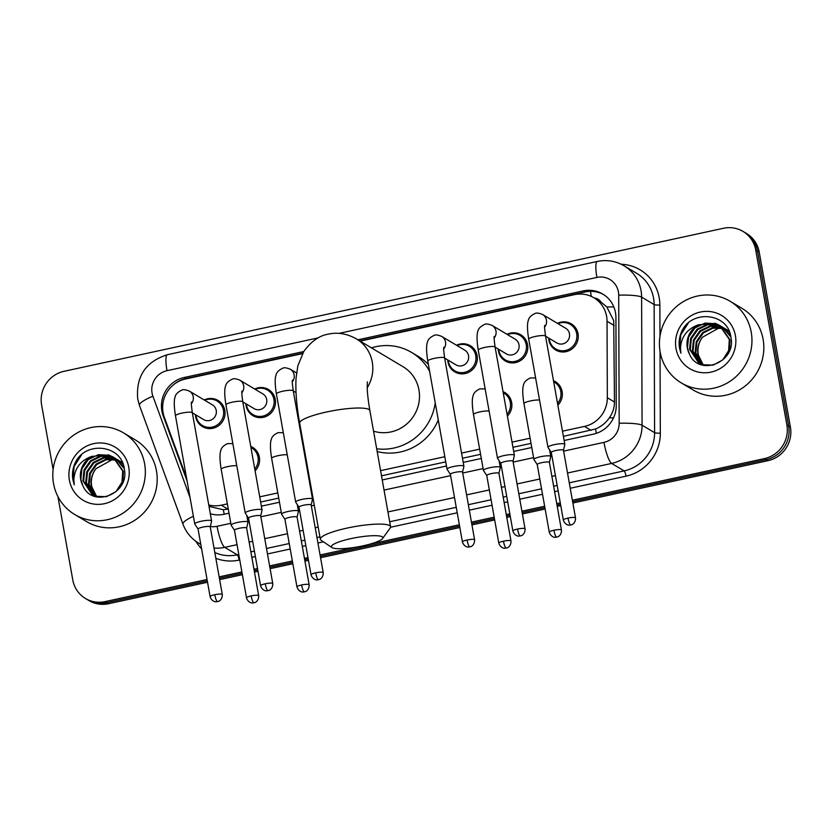 <?xml version="1.0" encoding="UTF-8"?>
<svg xmlns="http://www.w3.org/2000/svg" width="832" height="832" viewBox="0 0 832 832"><rect width="100%" height="100%" fill="white"/><g stroke="black" fill="none" stroke-linecap="round" stroke-linejoin="round"><path stroke-width="1.25" d="M503.038 391.664A15.215 14.664 120.8 0 1 504.889 392.59A15.215 14.664 120.8 0 1 511.659 402.501A15.215 14.664 120.8 0 1 507.395 416.135M306.103 459.326A15.215 14.664 120.8 0 1 305.552 459.909M250.734 446.389A15.215 14.664 120.8 0 1 252.585 447.314A15.215 14.664 120.8 0 1 259.355 457.226A15.215 14.664 120.8 0 1 255.091 470.86M553.498 380.713A15.215 14.664 120.8 0 1 555.35 381.649A15.215 14.664 120.8 0 1 562.12 391.55A15.215 14.664 120.8 0 1 557.856 405.184M254.675 389.022A15.215 14.664 120.8 0 1 268.497 389.522A15.215 14.664 120.8 0 1 275.267 399.433A15.215 14.664 120.8 0 1 269.017 414.773A15.215 14.664 120.8 0 1 252.897 415.657A15.215 14.664 120.8 0 1 246.116 405.746A15.215 14.664 120.8 0 1 245.898 403.728M204.214 399.974A15.215 14.664 120.8 0 1 218.036 400.462A15.215 14.664 120.8 0 1 224.806 410.374A15.215 14.664 120.8 0 1 218.556 425.714A15.215 14.664 120.8 0 1 202.436 426.608A15.215 14.664 120.8 0 1 195.655 416.697A15.215 14.664 120.8 0 1 195.437 414.679M456.518 345.249A15.215 14.664 120.8 0 1 470.34 345.738A15.215 14.664 120.8 0 1 477.11 355.649A15.215 14.664 120.8 0 1 470.86 370.989A15.215 14.664 120.8 0 1 454.74 371.873A15.215 14.664 120.8 0 1 447.97 361.972A15.215 14.664 120.8 0 1 447.741 359.944M506.979 334.298A15.215 14.664 120.8 0 1 520.801 334.797A15.215 14.664 120.8 0 1 527.571 344.698A15.215 14.664 120.8 0 1 521.321 360.038A15.215 14.664 120.8 0 1 505.201 360.932A15.215 14.664 120.8 0 1 498.43 351.021A15.215 14.664 120.8 0 1 498.202 349.003M557.44 323.357A15.215 14.664 120.8 0 1 571.262 323.846A15.215 14.664 120.8 0 1 578.032 333.757A15.215 14.664 120.8 0 1 571.792 349.097A15.215 14.664 120.8 0 1 555.662 349.991A15.215 14.664 120.8 0 1 548.891 340.08A15.215 14.664 120.8 0 1 548.662 338.052M563.41 436.353L595.525 428.99C601.193 426.639 605.8 422.916 609.346 417.83C612.706 413.067 614.411 407.784 614.474 401.991L613.714 320.601L606.84 306.956L600.964 302.006A9.516 9.162 -59.2 0 0 594.308 298.022M562.484 431.184L584.49 426.41A28.538 27.487 -59.2 0 0 607.329 397.738L607.048 321.256A28.538 27.487 -59.2 0 0 606.611 316.368A28.538 27.487 -59.2 0 0 593.913 297.783A28.538 27.487 -59.2 0 0 574.361 294.653L360.152 341.12M593.913 297.783L600.506 301.725A28.538 27.487 120.8 0 1 600.964 302.006M209.009 506.386L223.309 509.725L228.27 509.049M260.645 502.029L278.73 498.108M311.106 491.078L311.73 490.942M381.503 475.81L445.744 461.874M462.488 458.245L480.574 454.324M512.949 447.304L531.034 443.373M208.759 504.982A28.538 27.487 -59.2 0 0 221.281 505.19L227.344 503.88M259.719 496.85L277.805 492.929M310.18 485.909L310.814 485.774M380.578 470.642L444.818 456.706M461.562 453.076L479.648 449.145M512.023 442.125L530.109 438.204M302.494 353.621L185.463 379.007A28.538 27.487 -59.2 0 0 164.33 417.279L186.545 477.932M301.194 435.448A15.215 14.664 120.8 0 1 301.902 435.76M564.148 440.492L593.403 434.148A28.538 27.487 -59.2 0 0 616.242 405.475L615.919 317.522A28.538 27.487 -59.2 0 0 615.482 312.634A28.538 27.487 -59.2 0 0 602.784 294.06A28.538 27.487 -59.2 0 0 583.232 290.919L357.926 339.789M359.684 340.839L584.99 291.97A28.538 27.487 120.8 0 1 603.647 294.601M53.123 469.581L41.6 404.882A28.538 27.487 120.8 0 1 64.002 371.322L723.455 228.28A28.538 27.487 120.8 0 1 743.007 231.41A28.538 27.487 120.8 0 1 755.706 249.995L786.885 425.017A28.538 27.487 120.8 0 1 764.483 458.578L572.374 500.25M207.054 579.488L105.03 601.619A28.538 27.487 120.8 0 1 85.478 598.489A28.538 27.487 120.8 0 1 72.779 579.914L57.938 496.631M560.279 502.871L556.743 503.641M544.648 506.262L521.914 511.191M509.818 513.822L506.282 514.582M494.187 517.213L471.453 522.142M459.358 524.763L369.408 544.274M356.45 547.082L320.07 554.975M307.975 557.596L304.439 558.366M292.344 560.986L269.61 565.926M257.514 568.547L253.978 569.317M241.883 571.938L219.149 576.867M743.007 231.41L746.522 233.511A28.538 27.487 120.8 0 1 759.221 252.086L790.4 427.118L788.642 426.067A28.538 27.487 120.8 0 1 766.241 459.628L572.624 501.623L766.241 459.628A28.538 27.487 120.8 0 0 788.642 426.067L757.463 251.035L788.642 426.067L786.885 425.017M744.765 232.461A28.538 27.487 120.8 0 1 757.463 251.035A28.538 27.487 120.8 0 0 744.765 232.461M207.542 582.244L108.545 603.72L106.787 602.67A28.538 27.487 120.8 0 1 87.235 599.539A28.538 27.487 120.8 0 0 106.787 602.67L207.293 580.871L106.787 602.67L105.03 601.619M560.529 504.254L556.993 505.014L560.529 504.254M544.898 507.645L522.163 512.574L544.898 507.645M510.068 515.195L506.532 515.965L510.068 515.195M494.437 518.586L471.702 523.515L494.437 518.586M459.607 526.136L320.31 556.358L459.607 526.136M308.225 558.979L304.689 559.738L308.225 558.979M292.594 562.37L269.849 567.299L292.594 562.37M257.764 569.92L254.218 570.69L257.764 569.92M242.133 573.31L219.388 578.24L242.133 573.31M303.722 351.551L184.288 377.458A28.538 27.487 -59.2 0 0 163.155 415.73L187.117 481.146M210.319 513.739A28.538 27.487 -59.2 0 0 224.006 514.27L229.008 513.188M261.383 506.168L279.469 502.247M311.844 495.217L312.468 495.082M382.242 479.95L446.482 466.014M463.226 462.384L481.312 458.463M513.687 451.443L531.773 447.512M173.118 385.102A28.538 27.487 120.8 0 1 186.046 378.508L302.744 353.194M790.4 427.118A28.538 27.487 120.8 0 1 767.998 460.678L572.863 503.006M560.768 505.627L557.232 506.397M545.147 509.018L522.402 513.947M510.307 516.568L506.771 517.338M494.676 519.958L471.942 524.898M459.846 527.519L320.559 557.731M308.464 560.352L304.928 561.122M292.833 563.742L270.098 568.672M258.003 571.303L254.467 572.062M242.372 574.694L219.638 579.623M108.545 603.72A28.538 27.487 120.8 0 1 88.993 600.59L85.478 598.489M660.15 351.957A47.559 45.812 120.8 0 1 679.682 304.023A47.559 45.812 120.8 0 1 730.07 301.246A47.559 45.812 120.8 0 1 751.234 332.207A47.559 45.812 120.8 0 1 731.713 380.141A47.559 45.812 120.8 0 1 681.314 382.918A47.559 45.812 120.8 0 1 660.15 351.957M730.07 301.246L741.936 308.318A47.559 45.812 120.8 0 1 763.1 339.279A47.559 45.812 120.8 0 1 743.579 387.223A47.559 45.812 120.8 0 1 693.181 390L681.314 382.918M721.063 326.331L718.827 325.426L707.803 324.74L697.778 329.618L691.371 338.738L690.238 349.606L699.078 363.158M699.421 363.376L704.902 365.581M729.57 350.199L730.007 339.841L720.065 325.624L715.343 323.346L698.266 324.823A21.497 20.706 120.8 0 0 687.305 347.859A21.497 20.706 120.8 0 0 689.489 354.13C699.161 377.229 736.31 362.138 730.985 337.73C728.572 312.676 691.194 309.005 681.564 331.812C679.245 337.178 678.569 342.68 679.536 348.317L680.888 353.205L680.482 348.254C681.179 336.804 687.107 328.994 698.266 324.823M720.73 326.092L718.13 325.01L707.106 324.324L697.081 329.202L690.674 338.322L689.541 349.19L698.724 362.96L702.572 364.707L713.128 365.123L722.696 359.965L728.645 350.574L729.31 339.425L719.368 325.208M722.342 327.361L710.601 326.404L700.565 331.282L694.158 340.402L693.025 351.27L700.523 363.906M722.03 327.09L709.904 325.988L699.868 330.866L693.462 339.986L692.328 350.854L700.159 363.73M701.522 364.624L702.187 365.009M723.559 328.494L712.92 328.162L703.362 332.946L696.946 342.066L695.812 352.934L702.052 364.53M723.258 328.203L712.442 327.704L702.666 332.53L696.249 341.65L695.115 352.518L701.667 364.385M703.612 365.019A21.497 20.706 120.8 0 1 698.287 354.411A21.497 20.706 120.8 0 1 702.582 337.147C698.568 342.389 697.008 348.067 697.902 354.182L703.238 364.915M719.711 325.416L716.04 323.762L705.016 323.076L694.99 327.954L688.584 337.074L687.44 347.942L689.489 354.13M730.486 335.161L721.094 326.279M722.509 327.08L721.427 326.508M730.87 336.991L722.155 326.872M729.394 331.802L723.882 327.943M725.296 328.744L724.214 328.172M723.85 327.995L722.727 327.506M729.581 332.29L724.953 328.536M723.518 327.756L722.405 327.246M729.05 331.001L726.669 329.607M728.083 330.408L727.012 329.836M726.638 329.659L725.514 329.17M725.13 329.025L723.965 328.619M729.082 331.074L727.74 330.2M726.315 329.42L725.202 328.91M724.818 328.754L723.663 328.328M735.394 335.639A31.013 29.869 120.8 0 1 711.048 372.112A31.013 29.869 120.8 0 1 676 348.525A31.013 29.869 120.8 0 1 700.346 312.052A31.013 29.869 120.8 0 1 735.394 335.639M702.582 337.147L719.43 327.725M688.21 323.222L680.763 334.89L679.609 348.358L680.888 353.205M351.052 538.595A26.156 4.711 169.9 0 0 331.926 547.55A26.156 4.711 169.9 0 0 363.137 545.802A26.156 4.711 169.9 0 0 382.564 538.533A26.156 4.711 169.9 0 0 351.052 538.595M331.926 547.55L321.131 540.29A35.672 6.417 -10.1 0 1 320.341 539.24A35.672 6.417 -10.1 0 1 347.214 528.07A35.672 6.417 -10.1 0 1 390.572 526.729A35.672 6.417 -10.1 0 1 390.187 527.987L382.564 538.533M373.547 431.163A35.672 34.362 -59.2 0 0 418.964 389.969A35.672 34.362 -59.2 0 0 403.094 366.756L356.398 338.884C346.913 333.622 337.542 332.041 328.297 334.142C319.436 335.546 311.282 341.297 303.826 351.395L297.846 365.778L296.046 378.279C295.391 391.29 296.598 406.255 299.666 423.166L320.341 539.24M371.436 347.859A52.322 50.388 120.8 0 1 411.622 352.456A52.322 50.388 120.8 0 1 429.603 371.27M411.622 352.456L418.215 356.398A52.322 50.388 120.8 0 1 428.397 364.499M435.23 402.844A52.322 50.388 120.8 0 1 376.688 448.781M438.266 419.942A52.322 50.388 120.8 0 1 377.177 451.516M544.71 325.406C544.95 326.456 543.795 323.305 545.563 336.17A8.559 1.539 169.9 0 0 535.153 336.492A8.559 1.539 169.9 0 0 534.643 336.606A8.559 1.539 169.9 0 0 528.705 339.165C526.625 326.29 527.769 321.755 528.278 320.601C528.705 317.772 530.982 315.39 535.101 313.477C536.37 312.666 538.886 313.009 542.63 314.517L565.656 328.255A8.559 8.247 120.8 0 1 565.947 342.462A8.559 8.247 120.8 0 1 556.878 342.961L545.574 336.211M557.97 323.669A14.269 13.738 120.8 0 1 570.336 324.407A14.269 13.738 120.8 0 1 576.68 333.694A14.269 13.738 120.8 0 1 570.825 348.078A14.269 13.738 120.8 0 1 555.714 348.91A14.269 13.738 120.8 0 1 549.359 339.622A14.269 13.738 120.8 0 1 549.193 338.374M575.515 517.878C575.775 523.453 571.376 525.044 571.896 524.628L570.742 525.002A6.188 1.238 77.8 0 1 570.492 524.95A6.188 1.238 -102.2 0 1 567.996 518.107A6.188 1.113 169.9 0 1 575.515 517.878L563.472 450.258A6.188 1.113 169.9 0 1 563.472 450.341L564.824 444.434A8.559 1.539 169.9 0 0 564.824 444.319A8.559 1.539 169.9 0 0 564.595 444.038A8.559 1.539 169.9 0 0 554.424 444.642A8.559 1.539 169.9 0 0 547.966 447.314A8.559 1.539 169.9 0 0 548.018 447.429L551.304 452.473A6.188 1.113 169.9 0 0 551.325 452.504M563.472 450.258A6.188 1.113 169.9 0 0 563.306 450.06A6.188 1.113 169.9 0 0 555.953 450.486A6.188 1.113 169.9 0 0 551.294 452.431L563.337 520.042C565.063 525.45 569.858 525.356 569.244 525.138L570.742 525.002M494.25 336.346C494.489 337.397 493.334 334.246 495.102 347.11A8.559 1.539 169.9 0 0 484.692 347.433A8.559 1.539 169.9 0 0 484.182 347.547A8.559 1.539 169.9 0 0 478.244 350.116C476.164 337.241 477.308 332.706 477.818 331.542C478.244 328.713 480.522 326.342 484.64 324.418C485.909 323.606 488.426 323.95 492.17 325.458L515.195 339.196A8.559 8.247 120.8 0 1 515.486 353.402A8.559 8.247 120.8 0 1 506.418 353.902L495.113 347.152M507.51 334.61A14.269 13.738 120.8 0 1 519.875 335.348A14.269 13.738 120.8 0 1 526.219 344.635A14.269 13.738 120.8 0 1 520.364 359.018A14.269 13.738 120.8 0 1 505.242 359.85A14.269 13.738 120.8 0 1 498.898 350.563A14.269 13.738 120.8 0 1 498.732 349.315M513.011 461.25L514.363 455.385A8.559 1.539 169.9 0 0 514.363 455.26A8.559 1.539 169.9 0 0 514.134 454.979A8.559 1.539 169.9 0 0 503.963 455.582A8.559 1.539 169.9 0 0 497.505 458.266A8.559 1.539 169.9 0 0 497.557 458.37L500.843 463.414M513.001 461.292A6.188 1.113 169.9 0 0 513.011 461.209A6.188 1.113 169.9 0 0 512.845 461.001A6.188 1.113 169.9 0 0 505.492 461.438A6.188 1.113 169.9 0 0 500.833 463.372A6.188 1.113 169.9 0 0 500.864 463.455M443.789 347.298C444.028 348.348 442.863 345.186 444.642 358.062A8.559 1.539 169.9 0 0 434.231 358.374A8.559 1.539 169.9 0 0 433.722 358.488A8.559 1.539 169.9 0 0 427.783 361.057C425.703 348.182 426.847 343.647 427.357 342.493C427.783 339.664 430.061 337.282 434.179 335.369C435.448 334.558 437.965 334.901 441.709 336.409L464.734 350.147A8.559 8.247 120.8 0 1 465.026 364.343A8.559 8.247 120.8 0 1 455.957 364.853L444.652 358.103M457.049 345.561A14.269 13.738 120.8 0 1 469.414 346.299A14.269 13.738 120.8 0 1 475.758 355.586A14.269 13.738 120.8 0 1 469.903 369.959A14.269 13.738 120.8 0 1 454.782 370.802A14.269 13.738 120.8 0 1 448.438 361.514A14.269 13.738 120.8 0 1 448.271 360.266M474.594 539.77C474.843 545.345 470.454 546.936 470.974 546.52L469.82 546.894A6.188 1.238 77.8 0 1 469.57 546.842A6.188 1.238 -102.2 0 1 467.074 539.999A6.188 1.113 169.9 0 1 474.594 539.77L462.55 472.15A6.188 1.113 169.9 0 1 462.54 472.233L463.902 466.326A8.559 1.539 169.9 0 0 463.902 466.201A8.559 1.539 169.9 0 0 463.674 465.93A8.559 1.539 169.9 0 0 453.502 466.523A8.559 1.539 169.9 0 0 447.044 469.206A8.559 1.539 169.9 0 0 447.096 469.321L450.382 474.365A6.188 1.113 169.9 0 0 450.403 474.396M462.55 472.15A6.188 1.113 169.9 0 0 462.384 471.952A6.188 1.113 169.9 0 0 455.031 472.378A6.188 1.113 169.9 0 0 450.372 474.323L462.415 541.934C464.142 547.342 468.936 547.248 468.322 547.03L469.82 546.894M311.168 505.024L312.52 499.158A8.559 1.539 169.9 0 0 312.52 499.044A8.559 1.539 169.9 0 0 312.291 498.763A8.559 1.539 169.9 0 0 302.12 499.366A8.559 1.539 169.9 0 0 295.662 502.05A8.559 1.539 169.9 0 0 295.714 502.154L299 507.198M311.158 505.076A6.188 1.113 169.9 0 0 311.168 504.982A6.188 1.113 169.9 0 0 311.002 504.785A6.188 1.113 169.9 0 0 303.649 505.222A6.188 1.113 169.9 0 0 298.99 507.156A6.188 1.113 169.9 0 0 299.021 507.239M225.94 404.841C223.86 391.966 225.004 387.431 225.514 386.277C225.94 383.438 228.218 381.066 232.336 379.153C233.605 378.331 236.111 378.685 239.866 380.182L262.881 393.931A8.559 8.247 120.8 0 1 263.182 408.127A8.559 8.247 120.8 0 1 254.114 408.626L242.798 401.877A8.559 1.539 169.9 0 0 232.388 402.158A8.559 1.539 169.9 0 0 231.878 402.272A8.559 1.539 169.9 0 0 225.94 404.841L245.201 512.99A8.559 1.539 169.9 0 0 245.253 513.105L248.539 518.138M255.206 389.345A14.269 13.738 120.8 0 1 267.571 390.073A14.269 13.738 120.8 0 1 273.915 399.36A14.269 13.738 120.8 0 1 268.06 413.743A14.269 13.738 120.8 0 1 252.938 414.575A14.269 13.738 120.8 0 1 246.594 405.288A14.269 13.738 120.8 0 1 246.428 404.04M260.707 515.975L262.059 510.11A8.559 1.539 169.9 0 0 262.059 509.985A8.559 1.539 169.9 0 0 261.83 509.714A8.559 1.539 169.9 0 0 251.659 510.307A8.559 1.539 169.9 0 0 245.201 512.99M260.697 516.017A6.188 1.113 169.9 0 0 260.707 515.934A6.188 1.113 169.9 0 0 260.541 515.736A6.188 1.113 169.9 0 0 253.188 516.162A6.188 1.113 169.9 0 0 248.529 518.097A6.188 1.113 169.9 0 0 248.56 518.18M191.474 402.022C191.724 403.073 190.559 399.922 192.338 412.786A8.559 1.539 169.9 0 0 181.927 413.109A8.559 1.539 169.9 0 0 181.418 413.223A8.559 1.539 169.9 0 0 175.479 415.782C173.399 402.906 174.543 398.372 175.053 397.218C175.479 394.389 177.757 392.007 181.875 390.094C183.144 389.282 185.65 389.626 189.405 391.134L212.42 404.872A8.559 8.247 120.8 0 1 212.722 419.078A8.559 8.247 120.8 0 1 203.653 419.578L192.338 412.828M204.745 400.286A14.269 13.738 120.8 0 1 217.11 401.024A14.269 13.738 120.8 0 1 223.454 410.311A14.269 13.738 120.8 0 1 217.599 424.694A14.269 13.738 120.8 0 1 202.478 425.526A14.269 13.738 120.8 0 1 196.134 416.239A14.269 13.738 120.8 0 1 195.967 414.991M210.246 526.916L211.598 521.05A8.559 1.539 169.9 0 0 211.598 520.936A8.559 1.539 169.9 0 0 211.37 520.655A8.559 1.539 169.9 0 0 201.188 521.258A8.559 1.539 169.9 0 0 194.74 523.931A8.559 1.539 169.9 0 0 194.782 524.046L198.078 529.09M210.236 526.968A6.188 1.113 169.9 0 0 210.246 526.874A6.188 1.113 169.9 0 0 210.07 526.677A6.188 1.113 169.9 0 0 202.727 527.114A6.188 1.113 169.9 0 0 198.068 529.048A6.188 1.113 169.9 0 0 198.099 529.121M549.401 462.436L550.753 456.57A8.559 1.539 169.9 0 0 550.753 456.446A8.559 1.539 169.9 0 0 550.524 456.175A8.559 1.539 169.9 0 0 541.195 456.591A8.559 1.539 169.9 0 0 533.894 459.451A8.559 1.539 169.9 0 0 533.946 459.566L537.233 464.599M553.686 381.794A14.269 13.738 120.8 0 1 554.424 382.2A14.269 13.738 120.8 0 1 560.778 391.487A14.269 13.738 120.8 0 1 557.544 403.426M549.39 462.478A6.188 1.113 169.9 0 0 549.401 462.394A6.188 1.113 169.9 0 0 549.234 462.197A6.188 1.113 169.9 0 0 541.882 462.623A6.188 1.113 169.9 0 0 537.222 464.558A6.188 1.113 169.9 0 0 537.254 464.641M498.93 473.429A6.188 1.113 169.9 0 0 498.94 473.335L500.292 467.511A8.559 1.539 169.9 0 0 500.292 467.397A8.559 1.539 169.9 0 0 500.063 467.116A8.559 1.539 169.9 0 0 490.734 467.542A8.559 1.539 169.9 0 0 483.434 470.392A8.559 1.539 169.9 0 0 483.486 470.506L486.772 475.55M503.225 392.735A14.269 13.738 120.8 0 1 503.963 393.141A14.269 13.738 120.8 0 1 510.318 402.438A14.269 13.738 120.8 0 1 507.083 414.367M510.983 540.956C511.233 546.541 506.844 548.122 507.364 547.706L506.199 548.08A6.188 1.238 77.8 0 1 505.96 548.028A6.188 1.238 -102.2 0 1 503.464 541.185A6.188 1.113 169.9 0 1 510.983 540.956L498.94 473.335A6.188 1.113 169.9 0 0 498.774 473.138A6.188 1.113 169.9 0 0 491.421 473.574A6.188 1.113 169.9 0 0 486.762 475.509A6.188 1.113 169.9 0 0 486.793 475.582M297.086 517.202A6.188 1.113 169.9 0 0 297.086 517.119L298.449 511.295A8.559 1.539 169.9 0 0 298.449 511.17A8.559 1.539 169.9 0 0 298.22 510.9A8.559 1.539 169.9 0 0 288.891 511.316A8.559 1.539 169.9 0 0 281.59 514.176A8.559 1.539 169.9 0 0 281.632 514.29L284.929 519.334M301.382 436.519A14.269 13.738 120.8 0 1 302.11 436.925M309.14 584.73C309.39 590.314 305.001 591.906 305.51 591.49L304.356 591.864A6.188 1.238 77.8 0 1 304.117 591.802A6.188 1.238 -102.2 0 1 301.621 584.969A6.188 1.113 169.9 0 1 309.14 584.73L297.086 517.119A6.188 1.113 169.9 0 0 296.92 516.922A6.188 1.113 169.9 0 0 289.578 517.348A6.188 1.113 169.9 0 0 284.918 519.282A6.188 1.113 169.9 0 0 284.95 519.366M305.77 457.475A14.269 13.738 120.8 0 1 305.24 458.151M246.636 528.102L247.988 522.236A8.559 1.539 169.9 0 0 247.988 522.122A8.559 1.539 169.9 0 0 247.759 521.841A8.559 1.539 169.9 0 0 238.43 522.267A8.559 1.539 169.9 0 0 231.13 525.127A8.559 1.539 169.9 0 0 231.171 525.231L234.468 530.275A6.188 1.113 169.9 0 1 234.458 530.234A6.188 1.113 169.9 0 1 239.117 528.299A6.188 1.113 169.9 0 1 246.459 527.862A6.188 1.113 169.9 0 1 246.626 528.06A6.188 1.113 169.9 0 1 246.626 528.154M250.921 447.46A14.269 13.738 120.8 0 1 251.659 447.876A14.269 13.738 120.8 0 1 258.003 457.163A14.269 13.738 120.8 0 1 254.779 469.092M53.529 483.538A47.559 45.812 120.8 0 1 73.05 435.604A47.559 45.812 120.8 0 1 123.448 432.827A47.559 45.812 120.8 0 1 144.612 463.788A47.559 45.812 120.8 0 1 125.091 511.722A47.559 45.812 120.8 0 1 74.693 514.498A47.559 45.812 120.8 0 1 53.529 483.538M123.448 432.827L135.304 439.899A47.559 45.812 120.8 0 1 156.468 470.86A47.559 45.812 120.8 0 1 136.947 518.804A47.559 45.812 120.8 0 1 86.549 521.581L74.693 514.498M114.431 457.912L112.206 457.018L101.182 456.321L91.156 461.198L84.739 470.319L83.606 481.187L92.446 494.738M92.799 494.957L98.27 497.162M122.949 481.78L123.386 471.422L113.443 457.205L108.711 454.927L91.645 456.404A21.497 20.706 120.8 0 0 80.683 479.44A21.497 20.706 120.8 0 0 82.867 485.711C92.529 508.81 129.688 493.719 124.363 469.31C121.95 444.257 84.573 440.586 74.932 463.393C72.613 468.759 71.937 474.261 72.904 479.898L74.256 484.796L73.861 479.835C74.558 468.385 80.486 460.574 91.645 456.404M114.109 457.673L111.509 456.602L100.485 455.905L90.459 460.782L84.042 469.903L82.909 480.771L92.102 494.541L95.95 496.288L106.506 496.704L116.064 491.546L122.013 482.154L122.689 471.006L112.736 456.789M115.721 458.942L103.969 457.985L93.943 462.862L87.526 471.983L86.393 482.851L93.902 495.487M115.398 458.671L103.272 457.569L93.246 462.446L86.83 471.567L85.696 482.435L93.527 495.31M94.89 496.205L95.566 496.59M116.927 460.075L106.288 459.742L96.73 464.526L90.324 473.647L89.18 484.515L95.42 496.111M116.636 459.784L105.81 459.285L96.034 464.11L89.627 473.231L88.483 484.099L95.035 495.966M96.99 496.6A21.497 20.706 120.8 0 1 91.666 485.992A21.497 20.706 120.8 0 1 95.961 468.728C91.936 473.97 90.376 479.658 91.281 485.763L96.616 496.496M113.09 456.997L109.408 455.343L98.394 454.657L88.358 459.534L81.952 468.655L80.818 479.523L82.867 485.711M123.854 466.742L114.462 457.86M115.877 458.661L114.806 458.089M124.238 468.572L115.534 458.453M122.762 463.382L117.26 459.524M118.664 460.325L117.593 459.753M117.229 459.576L116.095 459.087M122.949 463.871L118.321 460.117M116.896 459.337L115.783 458.827M122.429 462.582L120.047 461.188M121.462 461.999L120.38 461.417M120.016 461.24L118.893 460.751M118.508 460.606L117.333 460.2M122.46 462.665L121.108 461.781M119.683 461.001L118.57 460.491M118.196 460.335L117.031 459.909M128.762 467.22A31.013 29.869 120.8 0 1 104.416 503.693A31.013 29.869 120.8 0 1 69.378 480.106A31.013 29.869 120.8 0 1 93.714 443.633A31.013 29.869 120.8 0 1 128.762 467.22M95.961 468.728L112.809 459.306M81.578 454.802L74.131 466.471L72.987 479.939L74.256 484.796M614.193 325.51L607.048 321.256M591.261 296.4A28.538 5.699 -102.2 0 1 590.543 291.346M596.419 433.316A28.538 5.699 -102.2 0 1 595.525 428.99M609.346 417.83A28.538 4.066 -0.2 0 1 613.527 417.862M224.234 514.228A28.538 5.699 -102.2 0 1 223.309 509.725M606.84 306.956A28.538 4.066 -0.2 0 1 613.839 306.966M614.474 401.991L607.329 397.738M591.094 430.352L584.49 426.41M227.885 509.132L221.281 505.19M584.99 291.97L583.232 290.919M563.628 451.131L603.949 442.385A19.022 18.325 -59.2 0 0 619.174 423.27L618.706 295.162A19.022 18.325 -59.2 0 0 618.415 291.907A19.022 18.325 -59.2 0 0 596.918 277.43L338.998 333.372M624.094 265.803A38.054 36.65 120.8 0 1 641.025 290.576A38.054 36.65 120.8 0 1 641.607 297.097L654.129 304.564A38.054 36.65 -59.2 0 0 653.546 298.043A38.054 36.65 -59.2 0 0 636.615 273.281L624.094 265.803C615.732 260.967 606.788 259.511 597.282 261.456A19.022 3.806 77.8 0 0 596.918 277.43M318.24 337.875L166.993 370.687A19.022 18.325 -59.2 0 0 152.058 393.058A19.022 18.325 -59.2 0 0 152.901 396.198L190.05 497.588M597.282 261.456L167.357 354.713C145.725 361.598 135.845 376.366 137.727 399.017L139.433 405.361A19.022 4.035 -20.1 0 1 152.901 396.198M621.182 264.243A42.806 41.226 120.8 0 1 659.194 297.71A42.806 41.226 120.8 0 1 659.859 305.042L659.974 336.367M660.026 351.208L660.327 433.16A42.806 41.226 120.8 0 1 626.059 476.164L570.242 488.27M558.147 490.901L554.611 491.66M542.516 494.291L519.782 499.221M507.686 501.842L504.15 502.611M492.055 505.232L469.321 510.162M457.226 512.793L390.551 527.249M323.398 541.819L317.938 543.005M305.843 545.626L302.307 546.395M290.212 549.016L267.478 553.946M255.382 556.566L251.846 557.336M239.751 559.957L239.179 560.082A42.806 41.226 120.8 0 1 215.842 558.303M201.594 548.818A42.806 41.226 120.8 0 1 195.915 541.351M764.483 458.578L767.998 460.678M755.706 249.995L759.221 252.086M618.706 295.162A19.022 2.714 -0.2 0 1 641.607 297.097L642.075 425.204L654.597 432.671L654.129 304.564A4.753 0.676 179.8 0 0 659.859 305.042M619.174 423.27A19.022 2.714 -0.2 0 1 642.075 425.204A38.054 36.65 120.8 0 1 611.624 463.434L624.146 470.902A38.054 36.65 -59.2 0 0 654.597 432.671A4.753 0.676 179.8 0 0 660.327 433.16M237.026 544.679L224.744 547.352L237.266 554.819L238.774 554.497M210.34 526.5A19.022 18.325 -59.2 0 0 217.069 526.302A19.022 3.806 77.8 0 0 224.744 547.352A38.054 36.65 120.8 0 1 214.011 548.07M200.793 544.336A38.054 36.65 120.8 0 1 198.682 543.171L200.814 544.44M214.812 552.531A38.054 36.65 -59.2 0 0 237.266 554.819A4.753 0.946 -102.2 0 1 239.179 560.082M603.949 442.385A19.022 3.806 77.8 0 0 611.624 463.434L567.518 473.002M555.422 475.623L551.886 476.393M539.802 479.014L517.057 483.943M504.962 486.564L501.426 487.334M489.341 489.954L466.596 494.884M454.501 497.515L387.941 511.95M318.167 527.082L315.214 527.727M303.118 530.348L299.582 531.118M287.487 533.738L264.753 538.668M252.658 541.289L249.122 542.058M250.869 551.866L254.405 551.106M266.5 548.475L289.234 543.546M301.33 540.925L304.866 540.155M316.961 537.534L319.914 536.89M389.688 521.758L456.248 507.322M468.343 504.702L491.088 499.762M503.173 497.141L506.709 496.371M518.804 493.75L541.549 488.821M553.634 486.2L557.17 485.43M569.265 482.81L624.146 470.902A4.753 0.946 -102.2 0 1 626.059 476.164M217.069 526.302L230.807 523.318M247.551 519.688L248.768 519.428M260.863 516.807L281.268 512.377M298.012 508.747L299.229 508.477M311.324 505.856L314.278 505.222M384.041 490.079L450.611 475.644M462.706 473.023L483.111 468.593M499.855 464.963L501.072 464.703M513.167 462.082L533.572 457.652M550.326 454.022L551.533 453.752M139.433 405.361L182.946 524.139A19.022 4.035 -20.1 0 1 193.378 516.277M167.357 354.713A19.022 3.806 77.8 0 0 166.993 370.687M163.956 416.208L163.155 415.73M186.046 378.508L184.288 377.458M367.224 387.764A35.672 34.362 -59.2 0 0 372.268 362.097A35.672 34.362 -59.2 0 0 356.398 338.884M367.338 381.857L367.214 387.712C367.401 393.806 368.295 401.45 369.897 410.654A35.672 6.417 169.9 0 0 326.539 411.996A35.672 6.417 169.9 0 0 299.666 423.166M542.63 314.517A8.559 8.247 120.8 0 1 544.606 327.122M567.996 518.107A6.188 1.113 169.9 0 0 563.337 520.042M517.535 529.048A6.188 1.238 -102.2 0 0 520.031 535.891A6.188 1.238 77.8 0 0 520.281 535.943L521.435 535.579C520.915 535.985 525.314 534.404 525.054 528.819A6.188 1.113 169.9 0 0 517.535 529.048A6.188 1.113 169.9 0 0 512.876 530.993L500.833 463.372M492.17 325.458A8.559 8.247 120.8 0 1 494.146 338.073M441.709 336.409A8.559 8.247 120.8 0 1 443.685 349.014M467.074 539.999A6.188 1.113 169.9 0 0 462.415 541.934M315.692 572.832A6.188 1.238 -102.2 0 0 318.188 579.675A6.188 1.238 77.8 0 0 318.427 579.727L319.592 579.353C319.072 579.769 323.461 578.188 323.211 572.603A6.188 1.113 169.9 0 0 315.692 572.832A6.188 1.113 169.9 0 0 311.033 574.766L298.99 507.156M292.406 380.13C292.646 381.181 291.481 378.03 293.259 390.894A8.559 1.539 169.9 0 0 282.849 391.217A8.559 1.539 169.9 0 0 282.339 391.331A8.559 1.539 169.9 0 0 276.401 393.9C274.321 381.014 275.465 376.48 275.974 375.326C276.401 372.497 278.678 370.126 282.797 368.202C284.066 367.39 286.572 367.734 290.326 369.242A8.559 8.247 120.8 0 1 292.302 381.857M265.231 583.783A6.188 1.238 -102.2 0 0 267.727 590.616A6.188 1.238 77.8 0 0 267.966 590.678L269.131 590.304C268.611 590.71 273 589.129 272.75 583.544A6.188 1.113 169.9 0 0 265.231 583.783A6.188 1.113 169.9 0 0 260.572 585.718L248.529 518.097M239.866 380.182A8.559 8.247 120.8 0 1 241.842 392.798M214.77 594.724A6.188 1.238 -102.2 0 0 217.266 601.567A6.188 1.238 77.8 0 0 217.506 601.619L218.67 601.245C218.15 601.661 222.539 600.08 222.29 594.495A6.188 1.113 169.9 0 0 214.77 594.724A6.188 1.113 169.9 0 0 210.111 596.658L198.068 529.048M189.405 391.134A8.559 8.247 120.8 0 1 191.381 403.738M553.925 530.244A6.188 1.238 -102.2 0 0 556.421 537.077A6.188 1.238 77.8 0 0 556.67 537.139L557.825 536.765C557.305 537.17 561.694 535.59 561.444 530.005A6.188 1.113 169.9 0 0 553.925 530.244A6.188 1.113 169.9 0 0 549.266 532.178L537.222 464.558M539.552 400.067A8.559 1.539 169.9 0 0 529.89 401.055A8.559 1.539 169.9 0 0 523.952 403.624C521.872 390.749 523.016 386.214 523.526 385.06C523.952 382.231 526.23 379.85 530.348 377.936L535.621 377.978M489.091 411.008A8.559 1.539 169.9 0 0 479.43 412.006A8.559 1.539 169.9 0 0 473.491 414.575C471.411 401.69 472.555 397.166 473.065 396.001C473.491 393.172 475.769 390.801 479.887 388.877L485.16 388.918M503.464 541.185A6.188 1.113 169.9 0 0 498.805 543.119L486.762 475.509M287.248 454.792A8.559 1.539 169.9 0 0 277.586 455.79A8.559 1.539 169.9 0 0 271.648 458.349C269.568 445.474 270.712 440.939 271.222 439.785C271.648 436.956 273.926 434.574 278.044 432.661L283.317 432.702M301.621 584.969A6.188 1.113 169.9 0 0 296.962 586.903L284.918 519.282M251.16 595.91A6.188 1.238 -102.2 0 0 253.656 602.753A6.188 1.238 77.8 0 0 253.895 602.805L255.05 602.43C254.54 602.846 258.929 601.266 258.679 595.681A6.188 1.113 169.9 0 0 251.16 595.91A6.188 1.113 169.9 0 0 246.501 597.844L234.458 530.234M236.787 465.743A8.559 1.539 169.9 0 0 227.126 466.731A8.559 1.539 169.9 0 0 221.187 469.3C219.107 456.425 220.251 451.89 220.761 450.726C221.187 447.897 223.465 445.526 227.583 443.602L232.846 443.643M182.946 524.139C186.014 532.303 191.266 538.647 198.682 543.171M369.897 410.654L390.572 526.729M570.336 324.407L575.151 327.278M528.705 339.165L547.966 447.314M555.714 348.91L560.529 351.78M545.563 336.17L564.824 444.319M519.875 335.348L524.69 338.229M478.244 350.116L497.505 458.266M505.242 359.85L510.068 362.731M495.102 347.11L514.363 455.26M525.054 528.819L513.011 461.209M512.876 530.993C514.602 536.401 519.397 536.297 518.783 536.089L520.281 535.943M469.414 346.299L474.23 349.17M427.783 361.057L447.044 469.206M454.782 370.802L459.607 373.672M444.642 358.062L463.902 466.201M296.546 372.954L290.326 369.242M276.401 393.9L295.662 502.05M296.015 392.579L293.259 390.936M293.259 390.894L312.52 499.044M323.211 572.603L311.168 504.982M311.033 574.766C312.749 580.185 317.554 580.081 316.94 579.862L318.427 579.727M241.935 391.071C242.185 392.122 241.02 388.97 242.798 401.835L262.059 509.985M267.571 390.073L272.386 392.954M252.938 414.575L257.764 417.456M272.75 583.544L260.707 515.934M260.572 585.718C262.288 591.126 267.093 591.022 266.479 590.814L267.966 590.678M217.11 401.024L221.926 403.894M175.479 415.782L194.74 523.931M202.478 425.526L207.303 428.397M192.338 412.786L211.598 520.936M222.29 594.495L210.246 526.874M210.111 596.658C211.827 602.066 216.632 601.973 216.008 601.754L217.506 601.619M549.578 449.821L550.753 456.446M554.424 382.2L559.239 385.081M523.952 403.624L533.894 459.451M561.444 530.005L549.401 462.394M549.266 532.178C550.992 537.586 555.786 537.482 555.173 537.274L556.67 537.139M499.117 460.762L500.292 467.397M503.963 393.141L508.778 396.022M473.491 414.575L483.434 470.392M498.805 543.119C500.521 548.527 505.326 548.434 504.712 548.215L506.199 548.08M297.263 504.546L298.449 511.17M271.648 458.349L281.59 514.176M296.962 586.903C298.678 592.311 303.482 592.218 302.858 591.999L304.356 591.864M246.802 515.486L247.988 522.122M251.659 447.876L256.474 450.746M221.187 469.3L231.13 525.127M258.679 595.681L246.626 528.06M246.501 597.844C248.217 603.262 253.022 603.158 252.398 602.94L253.895 602.805"/></g></svg>
